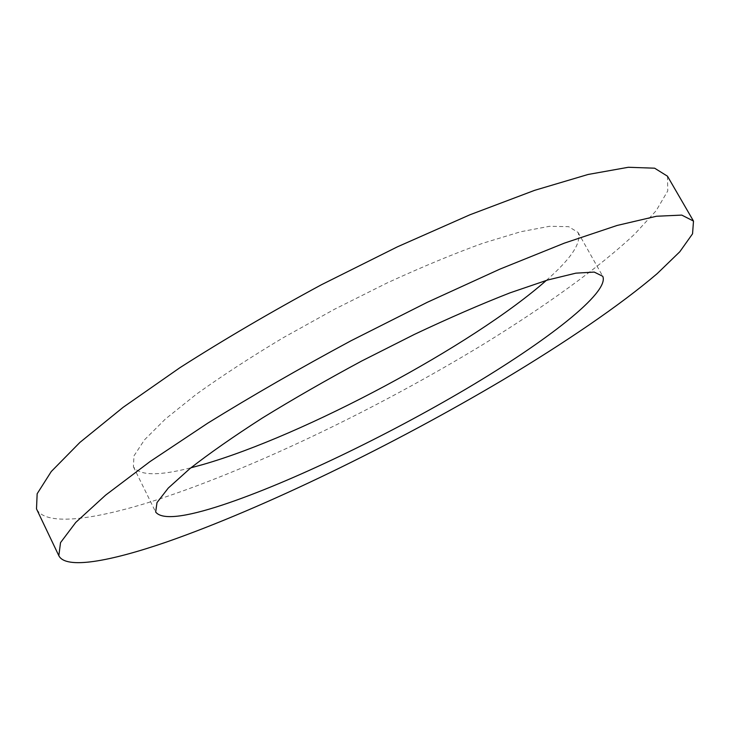 <?xml version="1.0" encoding="UTF-8"?>
<svg xmlns="http://www.w3.org/2000/svg" width="730" height="730" viewBox="0 0 730 730"><rect width="100%" height="100%" fill="white"/><g stroke="black" fill="none" stroke-linecap="round" stroke-linejoin="round"><path stroke-width="0.55" stroke-dasharray="3.65 2.74" d="M546.341 280.402C571.417 258.411 581.965 242.396 577.987 232.359L568.661 226.674L549.562 226.291L520.691 231.748L482.804 243.254C453.531 253.857 421.593 267.107 387.01 283.003L334.459 309.274L283.085 337.798C250.427 357.353 221.455 376.215 196.16 394.382L165.263 419.139L144.458 439.88L133.982 455.858L133.407 466.762C139.439 475.714 158.611 476.06 190.922 467.793M667.485 176.204L667.749 190.922L656.17 210.678L634.662 234.138C598.755 267.864 544.635 306.591 483.287 344.332C375.165 410.059 246.056 472.045 147.36 502.879C89.945 520.499 44.886 525.773 36.5 508.883M133.407 466.762L155.663 512.031M577.987 232.359L602.761 276.296"/><path stroke-width="1.09" d="M222.978 504.822C184.361 517.597 161.923 520.006 155.663 512.031L156.996 502.605L168.283 488.051L189.928 468.596C209.391 453.394 233.509 436.54 262.289 418.053C293.25 399.009 326.392 379.992 361.724 360.994L414.521 334.34C449.151 318.006 481.015 304.164 510.106 292.812L547.564 280.037L575.842 273.166L594.229 272.08L602.761 276.296C609.897 292.456 546.496 341.357 466.716 388.588C386.352 436.084 290.002 482.539 222.978 504.822M190.922 467.793L202.831 464.563C304.383 435.381 472.465 345.564 546.341 280.402M166.577 542.007C109.801 561.562 65.782 569.573 58.829 555.703L60.526 542.636L75.765 522.415L105.585 495.159L150.033 461.57L207.831 423.117C252.215 395.687 299.948 368.23 351.048 340.737L427.333 302.284L499.922 269.115L564.308 243.154L617.133 225.451L656.471 216.253L681.765 215.094L693.5 221.081L692.551 233.801L679.812 251.75L657.21 273.613C619.934 305.432 564.746 342.89 502.705 380.029C393.406 444.807 264.242 507.925 166.577 542.007M58.829 555.703L36.5 508.883L37.157 493.745L51.273 471.516L79.926 442.398L123.206 407.267L179.918 367.692C223.626 339.76 270.821 312.093 321.501 284.709L397.403 246.831L469.965 214.766L534.661 190.329L588.097 174.47L628.302 167.279L654.627 168.192L667.485 176.204L693.5 221.081"/></g></svg>
